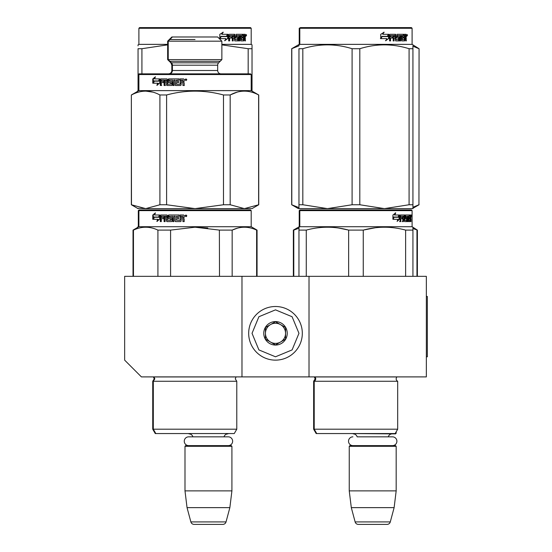 <?xml version="1.0" encoding="UTF-8"?>
<svg xmlns="http://www.w3.org/2000/svg" width="552" height="552" viewBox="0 0 552 552"><rect width="100%" height="100%" fill="white"/><g stroke="black" fill="none" stroke-linecap="round" stroke-linejoin="round"><path stroke-width="0.83" d="M241.976 376.899L241.976 276.338L124.648 276.338L124.648 360.139L141.409 376.899L309.017 376.899L309.017 276.338L426.344 276.338L426.344 376.899L309.017 376.899M241.976 276.338L309.017 276.338M231.585 433.555L185.32 433.555M192.889 436.839A4.023 4.023 122.1 0 0 189.012 433.893M224.015 436.839A4.023 4.023 -122.2 0 1 227.893 433.893M184.989 446.292L231.916 446.292L231.247 445.623L185.658 445.623L184.989 446.292L184.989 490.88L187.045 507.64L190.868 521.916A3.353 3.353 34.1 0 0 194.111 524.4L222.794 524.4A3.353 3.353 -34.1 0 0 226.037 521.916L190.868 521.916M231.916 446.292L231.916 490.88L184.989 490.88M231.916 490.88L229.86 507.64L187.045 507.64M229.86 507.64L226.037 521.916M222.794 524.4L194.111 524.4M396.177 431.809L396.177 433.216L395.363 433.216M396.177 433.216L395.508 433.893L349.582 433.555M392.506 445.623A4.388 4.388 0 0 0 396.895 441.234A4.388 4.388 0 0 0 392.506 436.839L357.144 436.839A4.023 4.023 122.1 0 0 353.266 433.893M392.506 436.839L388.277 436.839A4.023 4.023 -122.2 0 1 392.155 433.893M349.243 446.292L396.177 446.292L395.508 445.623L349.92 445.623L349.243 446.292L349.243 490.88L351.307 507.64L355.129 521.916A3.353 3.353 34.1 0 0 358.365 524.4L387.055 524.4A3.353 3.353 -34.1 0 0 390.292 521.916L355.129 521.916M396.177 446.292L396.177 490.88L349.243 490.88M396.177 490.88L394.121 507.64L351.307 507.64M394.121 507.64L390.292 521.916M387.055 524.4L358.365 524.4M275.496 360.139A26.82 26.82 0 0 0 302.317 333.325A26.82 26.82 0 0 0 275.496 306.505A26.82 26.82 0 0 0 248.676 333.325A26.82 26.82 0 0 0 275.496 360.139M275.496 356.792L292.091 349.913L298.963 333.325L292.091 316.731L275.496 309.858L258.902 316.731L252.029 333.325L258.902 349.913L275.496 356.792M275.496 345.055A11.73 11.73 0 0 0 287.233 333.325A11.73 11.73 0 0 0 275.496 321.588A11.73 11.73 0 0 0 263.766 333.325A11.73 11.73 0 0 0 275.496 345.055M275.496 344.938L285.556 339.128L285.556 327.515L275.496 321.712L265.443 327.515L265.443 339.128L275.496 344.938M270.466 324.61A10.053 10.053 0 0 1 280.526 324.61A10.053 10.053 0 0 0 265.443 333.325A10.053 10.053 0 0 0 280.526 342.033A10.053 10.053 0 0 0 280.526 324.61A10.053 10.053 0 0 1 285.556 333.325M280.526 342.033A10.053 10.053 0 0 1 265.443 333.325M352.914 445.623A4.388 4.388 0 0 1 348.526 441.234A4.388 4.388 0 0 1 352.914 436.839M228.245 445.623A4.388 4.388 0 0 0 232.64 441.234A4.388 4.388 0 0 0 228.245 436.839L188.66 436.839A4.388 4.388 0 0 0 184.264 441.234A4.388 4.388 0 0 0 188.66 445.623M190.895 433.555L197.133 433.555M249.946 209.96L195.042 209.96L250.525 209.96L251.194 210.629L251.194 226.72L257.06 230.108L257.06 276.338M185.41 209.96L139.635 209.96M195.042 209.96L187.031 209.96M189.715 209.96L144.762 209.96L189.715 209.96M197.878 209.96L245.329 209.96L197.878 209.96M252.029 227.203L251.194 226.72L138.317 226.72L138.317 210.629L138.987 209.96L166.732 209.96L139.566 209.96L138.897 210.629L251.194 210.629L250.525 209.96M236.78 381.259L235.269 378.851L236.056 376.954L154.029 376.954L154.815 378.851L153.311 381.259L153.311 429.194L236.78 429.194L236.78 381.259L152.731 381.259L154.243 378.851L153.408 376.899M199.189 433.555L155.25 433.555L152.731 429.194L153.311 429.194L155.823 433.555M195.042 433.555L234.262 433.555L236.78 429.194M133.46 276.338L133.46 230.108L133.025 230.108L133.025 276.338M157.92 276.338L157.92 230.108C149.771 226.265 141.616 226.265 133.46 230.108M170.582 276.338L170.582 230.108L157.92 230.108M256.625 276.338L256.625 230.108L257.06 230.108M219.503 276.338L219.372 230.08M207.745 228.01L195.042 227.203L219.503 230.108L232.164 230.108C240.32 226.265 248.476 226.265 256.625 230.108M237.422 228.176L232.164 230.108L232.164 276.338M170.582 230.108L195.042 227.203M158.665 217.267L159.694 214.99L159.694 219.247L156.844 221.387L157.748 219.316L152.966 219.316L153.801 217.267L159.1 217.267L159.694 215.935M153.47 219.316L154.291 217.267M158.196 219.316L157.748 219.316L158.196 219.316L157.299 221.387M152.78 215.025L152.78 219.316L153.704 217.033L158.562 217.033L159.48 214.99L154.546 214.99L155.436 212.879L152.78 215.025L155.195 213.452M153.284 219.316L154.194 217.033M153.284 218.061L153.284 215.025M180.104 220.351L180.124 214.99L183.657 214.99L184.195 215.508L184.195 217.371L183.402 218.143L184.195 218.909L184.195 221.593L182.919 221.593L182.919 219.234L182.388 218.709L181.132 218.709L181.132 221.076L180.614 221.593L175.57 221.593L175.081 221.076L175.081 216.232L173.915 216.232L173.915 221.593L172.755 221.593L172.755 216.232L169.326 216.432L169.505 217.467L171.562 217.467L172.031 217.992L172.031 221.076L171.562 221.593L166.966 221.593L166.518 221.076L166.518 218.709L165.117 218.709L165.117 221.593L164.075 221.593L164.075 216.232L161.46 216.232L161.294 217.467L163.654 217.467L163.654 218.709L161.294 218.709L161.294 221.593L160.308 221.593L160.308 215.508L160.715 214.99L166.966 214.99L167.422 215.508L167.422 220.151L170.692 220.351L170.692 218.709L168.657 218.709L168.194 218.192L168.194 215.508L168.657 214.99L179.131 214.99L179.131 216.232L176.323 216.432L176.323 217.467L178.537 217.467L178.537 218.709L176.323 218.709L176.323 220.151L180.104 220.351L180.304 214.99M168.194 218.192L168.967 214.99M170.872 220.151L171.161 218.909L170.692 218.709M160.722 221.593L160.722 215.508L161.129 214.99M160.308 215.508L160.722 215.508M164.075 216.232L164.441 216.232L164.441 221.593M166.518 218.709L166.518 221.076M172.755 216.232L173.024 221.593M175.081 216.232L175.081 221.076M182.388 218.709L183.064 219.234L183.064 221.593M185.879 215.894L185.769 216.412L185.879 215.894L186.466 216.412L186.466 215.328L185.589 215.232L186.362 215.232M185.769 215.894L186.121 215.894M185.7 215.232L185.879 216.412M186.003 216.667L185.189 215.825L186.003 214.99M186.838 215.825L185.948 216.667L185.072 215.825L185.948 214.99L186.838 215.825M166.345 216.232L165.29 216.232L165.117 217.467L166.518 217.467L166.69 216.232L165.641 216.232M166.863 217.467L166.69 216.232M182.919 217.467L181.132 217.467L181.132 216.232L182.857 216.232L183.064 217.467L182.857 216.232M168.967 218.709L168.519 218.192M167.304 221.593L166.863 221.076M175.805 221.593L175.315 221.076M137.482 208.29L145.694 208.621L159.914 204.751L166.6 204.751L195.042 208.621L223.491 204.751L230.177 204.751L244.398 208.621L258.736 204.751L252.029 208.621L145.694 208.621L131.348 204.751L131.348 94.978L138.897 90.625L138.897 74.534L138.317 74.534L138.987 73.858L139.566 73.858L138.897 74.534L251.194 74.534L250.525 73.858L139.566 73.858M152.856 92.129L145.694 91.108M237.07 92.177L230.274 94.923M221.021 73.858A3.353 3.353 -50.7 0 1 217.674 70.511L217.674 65.191A3.353 3.353 -161.3 0 1 218.654 62.824L221.863 59.616L168.229 59.616L168.229 41.179L172.417 36.984L171.838 36.984L167.649 41.179L221.863 41.179L217.674 36.984L172.417 36.984M221.863 59.616L221.863 41.179M218.654 62.824L171.437 62.824L168.229 59.616L167.649 59.616L167.649 41.179M170.858 62.824L171.437 62.824A3.353 3.353 161.2 0 1 172.417 65.191L171.838 65.191L170.858 62.824L167.649 59.616M217.674 70.511L172.417 70.511L172.417 65.191L217.674 65.191M172.417 70.511A3.353 3.353 50.7 0 1 169.064 73.858M154.291 81.172L153.47 83.214M158.665 81.172L153.801 81.172L152.966 83.214L158.196 83.214L157.748 83.214L156.844 85.291L159.694 83.145L159.694 78.888L158.665 81.172L159.694 79.833M158.196 83.214L157.299 85.291M155.029 78.888L159.48 78.888L158.562 80.937L154.194 80.937M158.562 80.937L153.704 80.937L152.78 83.214L152.78 78.922L153.284 78.922L153.284 81.965M155.195 77.349L153.284 78.922M159.48 78.888L154.546 78.888L155.436 76.776L152.78 78.922M176.55 81.372L178.537 81.372L178.537 82.614L176.323 82.614L176.516 84.256L180.104 84.256L180.304 78.888L183.657 78.888L184.195 79.412L184.195 81.268L183.402 82.041L184.195 82.814L184.195 85.491L182.919 85.491L182.919 83.131L183.064 85.491L184.327 85.491M182.919 83.131L182.54 82.614L181.132 82.614L181.132 84.974L180.614 85.491L175.805 85.491L175.081 84.974L175.081 80.13L175.315 84.974M180.614 85.491L175.57 85.491L175.081 84.974M175.081 80.13L173.915 80.13L173.915 85.491L172.755 85.491L172.755 80.13L173.024 85.491L174.163 85.491M172.755 80.13L169.505 80.13L169.505 81.372L171.562 81.372L169.809 81.372M171.562 81.372L172.031 81.889L172.031 84.974L171.562 85.491L167.304 85.491L166.518 84.974L166.863 82.614L166.863 84.974M171.562 85.491L166.966 85.491L166.518 84.974M166.518 82.614L165.117 82.614L165.117 85.491L164.075 85.491L164.075 80.13L164.441 80.13L164.441 85.491L165.476 85.491M164.075 80.13L161.46 80.13L161.294 81.372L163.654 81.372L161.701 81.372M163.654 81.372L163.654 82.614L161.701 82.614M163.654 82.614L161.294 82.614L161.294 85.491L160.308 85.491L160.308 79.412L160.715 78.888L166.966 78.888L167.422 79.412L167.594 84.256L171.161 84.049L170.982 82.614L168.657 82.614L168.194 82.089L168.967 78.888L179.131 78.888L168.657 78.888L168.194 79.412L168.194 82.089M161.701 85.491L160.722 85.491L160.722 79.412L161.129 78.888M170.692 82.614L170.872 84.049M179.131 78.888L179.131 80.13L176.737 80.13M179.131 80.13L176.323 80.33L176.323 81.372L178.537 81.372M178.537 82.614L176.55 82.614M183.657 78.888L180.124 78.888L180.304 84.049M166.345 80.13L165.29 80.13L165.117 81.372L166.863 81.372L166.345 80.13M182.919 81.372L182.712 80.13L181.132 80.13L181.132 81.372L183.064 81.372L182.857 80.13M166.69 80.13L166.863 81.372M168.967 82.614L168.519 82.089M183.064 83.131L182.54 82.614M186.838 79.729L185.948 80.564L185.072 79.729L185.948 78.888L186.838 79.729M186.003 80.564L185.189 79.729L186.003 78.888M258.736 204.751L258.736 94.978L251.194 90.625L138.317 90.625L138.317 74.534M251.194 90.625L251.194 74.534M131.466 204.751L131.348 94.978M159.914 204.751L159.914 94.978C150.434 89.866 140.953 89.866 131.466 94.978M166.6 204.751L166.6 94.978L159.914 94.978M223.491 204.751L223.491 94.978C204.523 89.866 185.562 89.866 166.6 94.978M230.177 204.751L230.177 94.978L223.491 94.978M258.619 204.751L258.619 94.978C249.138 89.866 239.658 89.866 230.177 94.978M185.589 79.136L185.7 80.309L185.589 79.136M186.114 79.888L186.217 80.309L186.114 79.888M169.326 61.293L220.186 61.293M195.042 39.502L169.899 39.502M178.213 433.555L183.388 433.555M227.286 209.96L222.208 209.96M166.732 209.96L186.155 209.96M186.183 209.96L191.275 209.96M200.245 209.96L226.617 209.96M161.764 209.96C138.642 209.96 138.642 209.96 161.764 209.96M169.078 209.96L189.798 209.96M219.606 209.96L238.864 209.96M250.525 27.6L139.566 27.6L138.897 28.269L251.194 28.269L250.525 27.6M138.055 90.776L138.055 48.714C138.055 43.601 138.055 43.601 138.055 48.714L141.919 48.714L167.649 44.85M138.055 45.85L138.055 44.843L138.897 44.36L167.649 44.36M141.919 73.858L141.919 48.714M252.029 45.906L252.029 48.7C252.029 43.601 252.029 43.601 252.029 48.714L248.172 48.714L221.863 44.864M252.029 91.108L252.029 48.714M252.029 44.843L251.194 44.36L221.863 44.36M248.172 73.858L248.172 48.714M227.638 35.135L227.638 38.564L224.547 40.703M228.038 38.564L228.038 34.307L226.948 36.584L221.173 36.584L220.069 38.626L225.934 38.626L224.905 40.703L227.638 38.564M245.088 37.453L245.454 40.91L244.86 40.91L244.612 38.026L243.991 38.026L243.722 40.91L240.872 40.91L240.568 35.542L239.823 35.542L239.823 40.91L239.057 40.91L239.057 35.542L236.732 35.542L236.732 36.784L238.229 36.784L238.561 37.308L238.229 40.91L234.745 40.91L234.379 38.026L233.192 38.026L233.192 40.91L232.268 40.91L232.268 35.542L229.818 35.542L229.66 36.784L231.888 36.784L231.888 38.026L229.66 38.026L229.66 40.91L228.666 40.91L228.666 34.824L229.08 34.307L234.745 34.307L235.111 39.468L237.608 39.668L237.608 38.026L236.09 38.026L235.732 37.508L236.09 34.307L242.935 34.307L242.935 35.542L241.334 35.749L241.334 36.784L242.611 36.784L242.611 38.026L241.334 38.026L241.334 39.468L243.363 39.668L243.466 34.307L245.205 34.307L245.454 36.687L245.088 37.453L244.488 37.453L244.846 38.385M245.454 36.687L244.86 36.687L244.488 37.453M245.454 38.226L244.846 38.226M244.018 38.026L243.404 38.026M243.991 38.026L243.466 38.026M243.991 40.393L243.142 40.91M239.823 35.542L239.285 35.542L239.285 40.91L238.533 40.91M236.235 35.542L236.732 35.542L236.104 35.749L236.104 36.584L236.732 36.784L236.235 36.784M238.561 37.308L238.043 37.308L237.712 40.91M238.561 40.393L238.043 40.393M232.737 38.026L233.192 38.026L232.737 38.026L232.737 40.91M229.397 35.542L229.818 35.542L229.246 35.749L229.246 36.784L229.66 36.784L229.246 36.784M231.447 36.784L231.447 38.026M235.255 39.668L234.635 39.468L234.276 34.307M240.893 35.542L241.452 35.542L240.893 35.542L240.782 36.784L241.334 36.784L240.782 36.784M241.334 38.026L240.782 38.026L240.782 39.468L241.452 39.668L240.893 39.668M241.334 39.468L240.782 39.468M242.935 34.307L242.894 35.542M233.765 35.542L232.882 35.542L232.737 36.784L233.192 36.784L232.737 36.784M233.337 35.542L233.192 36.784L234.379 36.784L234.379 35.749L232.882 35.542M243.991 35.542L243.466 35.542L243.991 35.542L243.991 36.784L243.466 36.784L244.86 36.784L244.764 35.542L243.991 35.542M242.045 36.784L242.045 38.026M242.362 34.307L242.362 35.542M229.66 38.026L229.246 38.026L229.246 40.91M237.712 36.784L238.043 37.308M243.404 39.654L243.404 40.393M244.605 34.307L244.846 35.645M245.454 34.824L244.846 34.824M246.571 35.142L246.213 35.983L245.833 35.142L246.358 35.142M246.061 35.142L245.902 35.604M227.81 34.307L226.831 36.349L221.048 36.349L219.813 38.626L219.813 34.341L223.236 32.195L221.807 34.307L227.81 34.307M227.424 34.307L226.451 36.349M221.048 36.349L219.517 38.626M222.898 32.195L221.807 34.307M246.13 35.728L246.337 34.548L246.13 35.728M397.688 381.259A2.684 2.684 0 0 1 396.177 378.851A2.684 2.684 0 0 0 397.688 381.259L397.688 429.194L314.212 429.194L316.731 433.555L395.17 433.555L397.688 429.194L397.688 381.259L314.212 381.259A2.684 2.684 0 0 0 314.937 376.954L314.888 376.899M396.964 376.954A2.684 2.684 0 0 0 396.177 378.851A2.684 2.684 0 0 1 396.964 376.954L314.364 376.954L315.151 378.851L313.639 381.259L313.639 429.194L314.212 429.194L314.212 381.259L313.639 381.259M355.95 209.96L300.474 209.96L299.798 210.629L412.102 210.629L411.433 209.96L310.21 209.96M300.474 209.96L411.433 209.96M406.231 209.96L305.67 209.96L406.231 209.96M412.937 276.338L412.937 227.203L412.102 226.72L412.102 210.629L412.102 226.72L299.798 226.72L299.798 210.629L299.225 210.629L299.225 226.72L293.36 230.108L293.36 276.338M399.579 219.247L397.102 221.387L397.923 219.316L393.134 219.316L394.052 217.267L398.723 217.267L399.579 214.99L399.579 219.247L399.055 219.247L399.055 216.391M397.357 220.759L399.055 219.247M395.273 212.879L394.383 214.99L394.846 214.99L395.749 212.879L392.921 215.025L392.921 219.316L393.949 217.033L393.493 217.033L392.921 218.337M393.949 217.033L398.634 217.033L399.406 214.99L394.846 214.99M398.123 217.033L398.882 214.99M408.432 220.151L410.026 220.351L410.081 214.99L410.936 214.99L411.04 215.508L411.04 217.371L410.881 218.143L410.226 218.143L410.384 218.909M410.384 217.371L410.226 218.143M410.881 218.143L410.75 218.909M411.04 221.593L411.04 218.909M407.969 216.232L407.486 216.232L407.486 221.593L407.969 221.593L407.969 216.232L408.432 216.232L408.618 221.593L410.212 221.593L410.122 221.076M410.778 221.593L410.653 218.709L410.081 218.709M410.35 218.709L410.35 221.076L409.701 221.076L409.701 220.351M400.945 216.232L402.787 216.232L402.787 221.593L403.464 221.593L403.464 218.709L404.319 218.709L404.575 221.593L406.955 221.593L406.872 221.076M406.872 217.992L406.872 217.467M405.361 216.232L405.955 216.232L405.265 216.432L405.865 216.432L405.865 217.267L405.265 217.267L405.265 216.432M405.865 216.432L407.486 216.232M405.865 217.267L406.955 217.467L407.169 217.992L406.555 217.992L406.555 218.716M407.169 217.992L407.169 221.076L406.555 221.076L406.631 218.909L405.941 218.709M403.464 218.709L402.891 218.709L402.891 221.593L402.229 221.593M402.229 218.709L402.229 217.467M400.828 216.432L400.828 217.467L400.29 217.467L402.505 217.467L402.505 218.709L400.29 218.709L400.29 221.593L399.538 221.593M404.319 220.151L404.837 220.151L404.575 214.99L400.386 214.99L400.062 221.593L400.828 221.593L400.828 218.709M404.837 215.508L404.25 215.508L404.25 216.246M404.25 218.709L404.25 217.467M404.837 220.151L404.25 220.151M404.933 220.351L406.548 220.351M405.513 218.709L405.513 214.99L409.798 214.99L409.798 216.232L408.432 216.232L408.956 216.232L408.887 217.467L408.432 217.467L409.618 217.467L409.618 218.709L408.432 218.709M404.678 215.508L404.92 214.99M409.156 216.232L409.156 214.99M408.887 220.151L408.887 218.709M410.081 214.99L410.384 216.232M409.439 218.709L409.439 217.467M403.567 216.232L402.891 216.432L404.216 216.232L404.319 217.467L403.464 217.467L403.464 216.432M403.464 217.467L402.891 217.467L403.464 217.467M410.35 216.232L410.729 216.232L410.778 217.467L410.35 217.467L410.35 216.232M410.122 217.467L410.074 216.232M402.891 217.467L402.891 216.432M408.977 218.709L408.977 217.467M403.995 214.99L404.25 215.508M401.953 218.709L401.953 217.467M400.29 217.467L400.29 216.432M406.555 221.076L406.341 221.593M406.341 217.467L406.555 217.992M409.701 221.076L409.563 221.593M411.04 215.508L410.384 215.508M411.495 215.825L411.357 214.99L411.419 215.825M410.557 215.508L410.695 214.99L411.357 214.99M410.35 221.076L410.212 221.593M407.169 221.076L406.955 221.593M298.963 276.338L298.963 227.203L299.798 226.72L299.225 226.72M298.963 228.017L298.963 227.203M363.257 276.338L363.257 230.108L348.643 230.108L348.643 276.338M412.937 228.017L412.937 230.108L405.63 230.108L405.63 276.338M375.16 227.783L363.257 230.108C377.382 226.265 391.506 226.265 405.63 230.108M306.27 276.338L306.27 230.108C320.395 226.265 334.519 226.265 348.643 230.108M306.27 230.108L298.963 230.108M387.725 227.279L384.447 227.203M348.257 230.011L338.542 228.024M411.254 216.412L411.254 215.232M411.302 216.412L411.302 215.232M412.937 208.621L412.937 204.751L412.937 208.621L384.447 208.621L359.807 204.751L352.093 204.751L352.093 48.714L359.807 48.714C376.229 43.601 392.651 43.601 409.08 48.714L412.937 48.714C412.937 43.601 412.937 43.601 412.937 48.714L412.937 45.906M411.433 27.6L300.474 27.6L299.798 28.269L412.102 28.269L411.433 27.6M302.82 48.714L298.963 48.714C298.963 43.601 298.963 43.601 298.963 48.714L298.963 207.628L291.684 204.751L298.384 208.621L298.963 208.621L298.963 204.751L302.82 204.751L302.82 48.714C319.249 43.601 335.671 43.601 352.093 48.714M298.963 208.587L327.453 208.621L302.82 204.751M291.684 204.751L291.684 48.714L298.963 45.837L298.963 44.843L299.798 44.36L412.102 44.36L419.065 48.714L418.947 204.751L419.065 48.714M412.937 48.714L412.937 204.751L409.08 204.751L384.447 208.621L327.453 208.621L352.093 204.751M409.08 204.751L409.08 48.714M359.807 204.751L359.807 48.714M388.546 35.135L388.546 38.564L385.455 40.703M388.939 38.564L388.939 34.307L387.849 36.584L382.081 36.584L380.977 38.626L386.842 38.626L385.813 40.703L388.546 38.564M405.996 37.453L406.355 40.91L405.768 40.91L405.513 38.026L404.899 38.026L404.63 40.91L401.78 40.91L401.476 35.542L400.731 35.542L400.731 40.91L399.965 40.91L399.965 35.542L397.64 35.542L397.64 36.784L399.137 36.784L399.469 37.308L399.137 40.91L395.653 40.91L395.287 38.026L394.093 38.026L394.093 40.91L393.176 40.91L393.176 35.542L390.719 35.542L390.561 36.784L392.796 36.784L392.796 38.026L390.561 38.026L390.561 40.91L389.567 40.91L389.567 34.824L389.988 34.307L395.653 34.307L396.019 39.468L398.516 39.668L398.516 38.026L396.991 38.026L396.64 37.508L396.991 34.307L403.843 34.307L403.843 35.542L402.242 35.749L402.242 36.784L403.519 36.784L403.519 38.026L402.242 38.026L402.242 39.468L404.271 39.668L404.374 34.307L406.113 34.307L406.355 36.687L405.996 37.453L405.396 37.453L405.754 38.385M406.355 36.687L405.768 36.687L405.396 37.453M406.355 38.226L405.754 38.226M404.926 38.026L404.312 38.026M404.899 38.026L404.374 38.026M404.899 40.393L404.05 40.91M400.731 35.542L400.193 35.542L400.193 40.91L399.441 40.91M397.143 35.542L397.64 35.542L397.012 35.749L397.012 36.584L397.64 36.784L397.143 36.784M399.469 37.308L398.951 37.308L398.62 40.91M399.469 40.393L398.951 40.393M393.638 38.026L394.093 38.026L393.638 38.026L393.638 40.91M390.305 35.542L390.719 35.542L390.147 35.749L390.147 36.784L390.561 36.784L390.147 36.784M392.355 36.784L392.355 38.026M396.163 39.668L395.542 39.468L395.184 34.307M401.801 35.542L402.353 35.542L401.69 35.749L401.69 36.784L402.242 36.784L401.69 36.784M402.242 38.026L401.69 38.026L401.69 39.468L402.353 39.668L401.801 39.668M402.242 39.468L401.69 39.468M403.843 34.307L403.802 35.542M394.673 35.542L393.783 35.542L393.638 36.784L394.093 36.784L393.638 36.784M394.245 35.542L394.093 36.784L395.287 36.784L395.287 35.749L393.783 35.542M404.899 35.542L404.374 35.542L404.899 35.542L404.899 36.784L404.374 36.784L405.768 36.784L405.672 35.542L404.899 35.542M402.946 36.784L402.946 38.026M403.271 34.307L403.271 35.542M390.561 38.026L390.147 38.026L390.147 40.91M398.62 36.784L398.951 37.308M404.312 39.654L404.312 40.393M405.513 34.307L405.754 35.645M406.355 34.824L405.754 34.824M407.479 35.142L407.121 35.983L406.741 35.142L407.266 35.142M406.969 35.142L406.803 35.604M388.718 34.307L387.739 36.349L381.956 36.349L380.721 38.626L380.721 34.341L384.144 32.195L382.715 34.307L388.718 34.307M388.325 34.307L387.359 36.349M381.956 36.349L380.425 38.626M383.806 32.195L382.715 34.307M407.038 35.728L407.245 34.548L407.038 35.728M375.436 433.555L378.672 433.555M307.326 209.96L302.889 209.96M403.422 209.96L404.678 209.96M398.923 209.96L349.057 209.96M293.788 276.338L293.788 230.108L298.963 228.204M293.788 230.108L293.36 230.108M412.937 228.542L417.388 230.108L417.388 276.338M416.96 276.338L416.96 230.108M316.731 433.555L316.158 433.555L313.639 429.194M335.319 433.555L332.076 433.555M299.225 28.269L299.798 28.269L299.798 44.36L299.225 44.36L299.225 28.269L300.474 27.6M291.801 204.751L291.801 48.714M412.937 207.283L418.947 204.751M412.937 46.182L418.947 48.714M301.164 209.96L305.601 209.96M310.107 209.96L401.069 209.96M417.388 230.108L412.102 226.72M426.344 296.452L427.351 296.452L427.351 356.792L426.344 356.792M160.308 79.412L160.722 79.412M153.98 376.899L153.456 376.954M138.897 210.629L138.897 226.72L133.025 230.108M138.055 208.621L131.348 204.751M152.731 381.259L152.731 429.194M138.317 226.72L137.482 227.203M168.491 73.858C170.527 73.664 171.644 72.547 171.838 70.511L171.838 65.191M138.317 90.625L137.482 91.108M138.897 44.36L138.897 28.269M251.194 44.36L251.194 28.269M412.102 44.36L412.102 28.269L412.102 44.36L412.937 44.843M299.895 209.96L299.225 210.629M412.937 208.29L419.065 204.751M299.225 44.36L291.684 48.714"/></g></svg>
